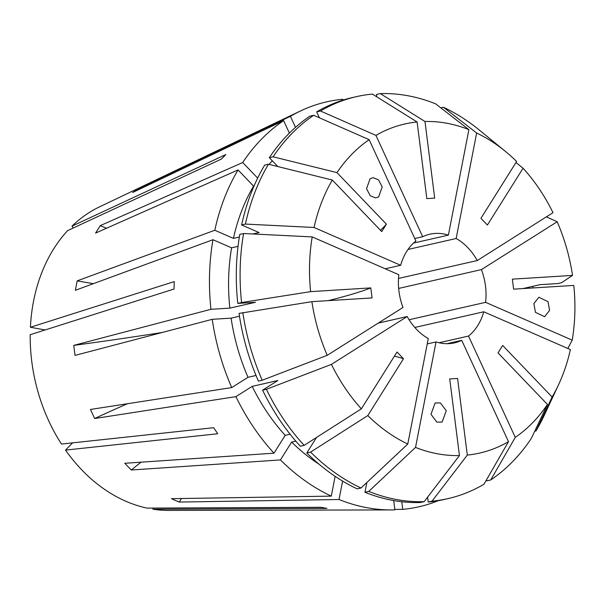 <?xml version="1.0" encoding="UTF-8"?>
<svg xmlns="http://www.w3.org/2000/svg" width="604" height="604" viewBox="0 0 604 604"><rect width="100%" height="100%" fill="white"/><g stroke="black" fill="none" stroke-linecap="round" stroke-linejoin="round"><path stroke-width="0.91" d="M436.798 422.098L442.09 422.09L446.273 410.78L440.437 402.959L435.137 402.966L430.962 414.269L436.798 422.098M370.116 178.641L366.545 188.697L370.214 195.726L375.499 197.908L378.648 196.957L382.211 186.9L378.542 179.879L373.264 177.689L370.116 178.641M141.079 462.173A354.533 137.629 -43.8 0 0 131.264 470.01L124.802 463.276L273.989 453.181A207.655 160.694 -102.8 0 1 235.922 396.647L94.654 418.519L90.472 409.452L231.74 387.579A207.655 160.694 -102.8 0 1 212.223 319.32L231.106 318.149L239.486 316.247M212.223 319.32L75.032 355.409L73.756 345.39L210.955 309.301A207.655 160.694 -102.8 0 1 212.97 239.705L75.349 290.29L77.184 280.852A253.235 79.471 -169 0 0 93.394 283.661M162.317 332.449A354.533 28.146 -7.2 0 1 73.756 345.39M239.343 237.047L233.423 238.391L214.805 230.267A207.655 160.694 -102.8 0 1 238.044 169.935L95.591 233.084L100.249 225.654L242.702 162.506A207.655 160.694 -102.8 0 1 283.631 120.619L132.638 192.502L139.418 188.214A253.235 154.707 -122.3 0 0 140.196 188.901M106.523 228.237A354.533 177.433 32.1 0 1 100.249 225.654M549.587 310.365L548.032 301.66L538.844 297.266L533.876 303.608L535.423 312.313L544.612 316.7L549.587 310.365M393.71 500.565L394.888 509.867A207.655 160.694 -102.8 0 1 391.241 509.927L168.493 510.403A157.976 122.25 -102.8 0 1 152.94 509.21L326.968 508.402L321.003 507.292L146.968 508.1A157.976 122.25 -102.8 0 1 125.813 501.237A157.976 122.25 -102.8 0 1 65.526 450.101L72.601 442.86M391.241 509.927A207.655 160.694 -102.8 0 1 339.033 499.508L179.252 502.06L175.326 500.437L171.498 498.678L331.279 496.126A207.655 160.694 -102.8 0 1 280.452 459.923L291.649 442.083L295.817 441.139M131.264 470.01L280.452 459.923M214.805 230.267L77.184 280.852M295.492 127.353L290.411 116.338L139.418 188.214M290.411 116.338A207.655 160.694 -102.8 0 1 300.482 110.97A207.655 160.694 -102.8 0 1 342.785 99.275L342.891 100.151M65.526 450.101L217.734 433.748L213.665 427.707L61.457 444.053A157.976 122.25 -102.8 0 1 30.2 334.699L174.028 289.037L174.239 281.6L30.419 327.255A157.976 122.25 -102.8 0 1 67.648 230.6L221.449 159.033L225.828 154.556L72.019 226.123A157.976 122.25 -102.8 0 1 99.449 206.9L300.482 110.97M398.504 278.444L477.251 260.535A55.711 43.111 -102.8 0 0 456.141 238.512L408.017 249.46M409.074 319.75L485.593 302.34A55.711 43.111 -102.8 0 0 481.433 269.603L398.655 288.433M414.812 327.466L483.751 311.785A55.711 43.111 -102.8 0 1 468.515 336.058L515.272 437.379L490.72 479.969L486.93 480.829L486.477 479.855M439.055 342.762L468.515 336.058M447.02 343.691L461.735 340.339A55.711 43.111 -102.8 0 1 454.57 342.853A55.711 43.111 -102.8 0 1 436.035 341.932L415.529 447.421L368.75 491.392L364.959 492.252L366.854 482.498M427.232 343.933L436.035 341.932M152.94 509.21L152.971 508.07M72.019 226.123L73.273 227.98M316.549 437.439L306.802 452.97L310.592 452.109L367.813 415.575A168.743 130.577 -102.8 0 0 407.776 444.038L428.281 338.55A55.711 43.111 -102.8 0 1 407.171 316.526L331.415 364.386L266.379 389.308L262.589 390.169L277.848 380.528L252.2 386.364L235.922 396.647M378.202 323.117L407.171 316.526M327.232 355.318L262.196 380.241L258.406 381.101A206.138 159.516 -102.8 0 1 239.056 313.408L311.891 301.653A168.743 130.577 -102.8 0 0 327.232 355.318L402.989 307.459A55.711 43.111 -102.8 0 1 398.829 274.722L312.208 236.911L243.578 233.522L239.788 234.382A206.138 159.516 -102.8 0 0 237.787 303.397L241.577 302.529A206.138 159.516 -102.8 0 1 243.578 233.522M277.848 166.576L269.324 157.689L273.121 156.821L336.972 172.608A168.743 130.577 -102.8 0 1 369.15 139.675L415.899 241.004A55.711 43.111 -102.8 0 0 400.663 265.277L385.239 268.788M413.544 243.057L448.387 235.13A55.711 43.111 -102.8 0 0 429.852 234.209A55.711 43.111 -102.8 0 0 422.679 236.723L414.759 238.52M30.419 327.255L45.074 329.973M532.856 286.311A207.655 160.694 -102.8 0 1 533.106 287.949M438.277 500.678A207.655 160.694 -102.8 0 1 402.755 509.376L401.788 501.735M394.835 509.399L402.755 509.376M367.813 415.575L403.48 358.746A354.533 137.629 -43.8 0 0 394.404 356.179M262.589 390.169A206.138 159.516 -102.8 0 0 300.339 446.228L304.137 445.367L361.351 408.84A168.743 130.577 -102.8 0 1 331.415 364.386M361.351 408.84L397.017 352.011L403.48 358.746M461.735 340.339L508.493 441.667A168.743 130.577 -102.8 0 1 467.307 455.084L457.583 378.444L449.716 378.927L459.448 455.567A168.743 130.577 -102.8 0 1 415.529 447.421M456.141 238.512L476.647 133.016A168.743 130.577 -102.8 0 1 505.495 151.468A168.743 130.577 -102.8 0 1 516.609 161.479L480.943 218.308L487.398 225.05L523.072 168.222A168.743 130.577 -102.8 0 1 553 212.668L477.251 260.535M481.433 269.603L557.19 221.736A168.743 130.577 -102.8 0 1 572.532 275.409L512.358 279.139L513.626 289.15L573.8 285.428A168.743 130.577 -102.8 0 1 572.214 340.143L485.593 302.34M422.679 236.723L375.93 135.394A168.743 130.577 -102.8 0 1 417.107 121.978L426.839 198.618L434.699 198.135L424.974 121.487A168.743 130.577 -102.8 0 1 468.893 129.633L435.665 103.873A206.138 159.516 -102.8 0 0 380.278 93.597L424.974 121.487M448.387 235.13L468.893 129.633M311.891 301.653L372.064 297.923L370.796 287.904A354.533 28.146 -7.2 0 1 328.289 300.633M241.577 302.529L310.622 291.634A168.743 130.577 -102.8 0 1 312.208 236.911M310.622 291.634L370.796 287.904M522.883 288.584L540.082 284.665L557.779 283.57L561.569 282.71L572.532 275.409M375.93 135.394L320.475 111.008L316.685 111.868L319.425 117.81M316.685 111.868A206.138 159.516 -102.8 0 1 352.691 97.493L356.488 96.632A206.138 159.516 -102.8 0 1 372.419 94.088L417.107 121.978M476.647 133.016L443.419 107.255L440.799 107.852M443.419 107.255A206.138 159.516 -102.8 0 1 479.516 130.2L505.495 151.468M320.475 111.008A206.138 159.516 -102.8 0 1 356.488 96.632M557.19 221.736L546.348 216.874M400.663 265.277L314.042 227.474A168.743 130.577 -102.8 0 1 332.313 180.037L381.736 231.596L386.401 224.167A354.533 177.433 32.1 0 1 380.452 230.252M336.972 172.608L386.401 224.167M335.129 476.337L331.279 496.126M319.003 464.166A183.344 141.88 -102.8 0 1 291.649 442.083M256.021 375.469L248.018 377.296L231.74 387.579M248.018 377.296A183.344 141.88 -102.8 0 1 231.106 318.149M427.594 497.152L428.213 502.037L432.003 501.169L467.307 455.084M508.493 441.667L483.94 484.249A206.138 159.516 -102.8 0 1 447.934 498.625L444.144 499.493A206.138 159.516 -102.8 0 1 428.213 502.037M407.776 444.038L361.003 488.002L357.206 488.87A206.138 159.516 -102.8 0 1 306.802 452.97M447.934 498.625A206.138 159.516 -102.8 0 1 432.003 501.169M361.003 488.002A206.138 159.516 -102.8 0 1 310.592 452.109M262.196 380.241A206.138 159.516 -102.8 0 1 242.846 312.547M238.044 169.935L253.552 186.115L254.027 186.009M233.423 238.391A183.344 141.88 -102.8 0 1 253.552 186.115M314.042 227.474L245.413 224.076L241.623 224.945L259.071 232.555L252.827 233.974M241.623 224.945A206.138 159.516 -102.8 0 1 264.665 165.111L268.455 164.25L332.313 180.037M245.413 224.076A206.138 159.516 -102.8 0 1 268.455 164.25M490.72 479.969A206.138 159.516 -102.8 0 0 531.301 438.436L547.443 404.446A168.743 130.577 -102.8 0 1 515.272 437.379M547.443 404.446L498.021 352.895L502.679 345.465L552.109 397.024A168.743 130.577 -102.8 0 0 558.557 384.725L544.34 415.144A206.138 159.516 -102.8 0 1 535.967 431.007L552.109 397.024M483.751 311.785L570.38 349.588A168.743 130.577 -102.8 0 1 558.557 384.725M376.783 96.814L376.488 94.458L380.278 93.597M515.967 162.506L523.072 168.222M567.828 348.47L572.214 340.143M366.62 483.698A183.344 141.88 -102.8 0 1 365.767 483.525M342.611 481.086L339.033 499.508M273.989 453.181L285.186 435.348A183.344 141.88 -102.8 0 1 252.2 386.364M210.955 309.301L229.837 308.131A183.344 141.88 -102.8 0 1 231.589 247.829L212.97 239.705M285.186 435.348L290.116 434.223M229.837 308.131L255.484 302.294L237.787 303.397M238.036 246.364L231.589 247.829M368.75 491.392A206.138 159.516 -102.8 0 0 424.144 501.66L420.346 502.52A206.138 159.516 -102.8 0 1 364.959 492.252M304.137 445.367A206.138 159.516 -102.8 0 1 266.379 389.308M424.144 501.66L459.448 455.567M534.691 431.294L535.967 431.007M242.702 162.506L257.659 178.112M269.09 164.409A183.344 141.88 -102.8 0 1 272.321 160.807M289.384 133.099L283.631 120.619M269.324 157.689A206.138 159.516 -102.8 0 1 309.905 116.149L313.695 115.288A206.138 159.516 -102.8 0 0 273.121 156.821M369.15 139.675L313.695 115.288M94.654 418.519A253.235 42.325 155.2 0 1 127.497 403.714M179.252 502.06A253.235 139.328 113.6 0 1 181.494 498.519"/></g></svg>
